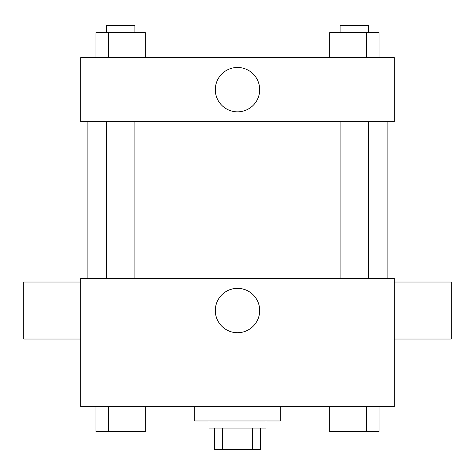 <?xml version="1.0" encoding="UTF-8"?>
<svg xmlns="http://www.w3.org/2000/svg" width="475" height="475" viewBox="0 0 475 475"><rect width="100%" height="100%" fill="white"/><g stroke="black" fill="none" stroke-linecap="round" stroke-linejoin="round"><path stroke-width="0.71" d="M252.498 428.094L252.498 449.469L214.344 449.469L214.344 428.094M252.498 449.469L260.656 449.469L260.656 428.094L260.656 449.469M266 420.969L266 428.094L209 428.094L209 420.969M222.502 428.094L222.502 449.469M194.75 406.719L194.75 420.969L280.25 420.969L280.25 406.719M394.25 406.719L80.75 406.719L80.75 278.469L394.25 278.469L394.25 406.719M259.683 310.531A22.183 22.183 0 0 1 226.409 329.745A22.183 22.183 0 0 1 226.409 291.317A22.183 22.183 0 0 1 259.683 310.531M394.25 339.031L451.25 339.031L451.25 282.031L394.25 282.031M80.75 282.031L23.75 282.031L23.75 339.031L80.75 339.031M387.125 121.719L387.125 278.469M340.1 278.469L340.1 121.719M134.9 121.719L134.9 278.469M394.25 121.719L80.75 121.719L80.75 57.594L394.25 57.594L394.25 121.719M259.683 89.656A22.183 22.183 0 0 1 226.409 108.87A22.183 22.183 0 0 1 226.409 70.442A22.183 22.183 0 0 1 259.683 89.656M379.032 57.594L379.032 32.656L329.668 32.656L329.668 57.594M366.688 32.656L366.688 57.594M342.012 32.656L342.012 57.594M340.1 32.656L340.1 25.531L368.6 25.531L368.6 32.656M145.332 57.594L145.332 32.656L95.968 32.656L95.968 57.594M132.988 32.656L132.988 57.594M108.312 32.656L108.312 57.594M106.4 32.656L106.4 25.531L134.9 25.531L134.9 32.656M379.032 406.719L379.032 431.656L329.668 431.656L329.668 406.719M366.688 406.719L366.688 431.656M342.012 406.719L342.012 431.656M368.6 431.656L340.1 431.656M145.332 406.719L145.332 431.656L95.968 431.656L95.968 406.719M132.988 406.719L132.988 431.656M108.312 406.719L108.312 431.656M134.9 431.656L106.4 431.656M87.875 121.719L87.875 278.469M368.6 278.469L368.6 121.719M106.4 121.719L106.4 278.469"/></g></svg>
